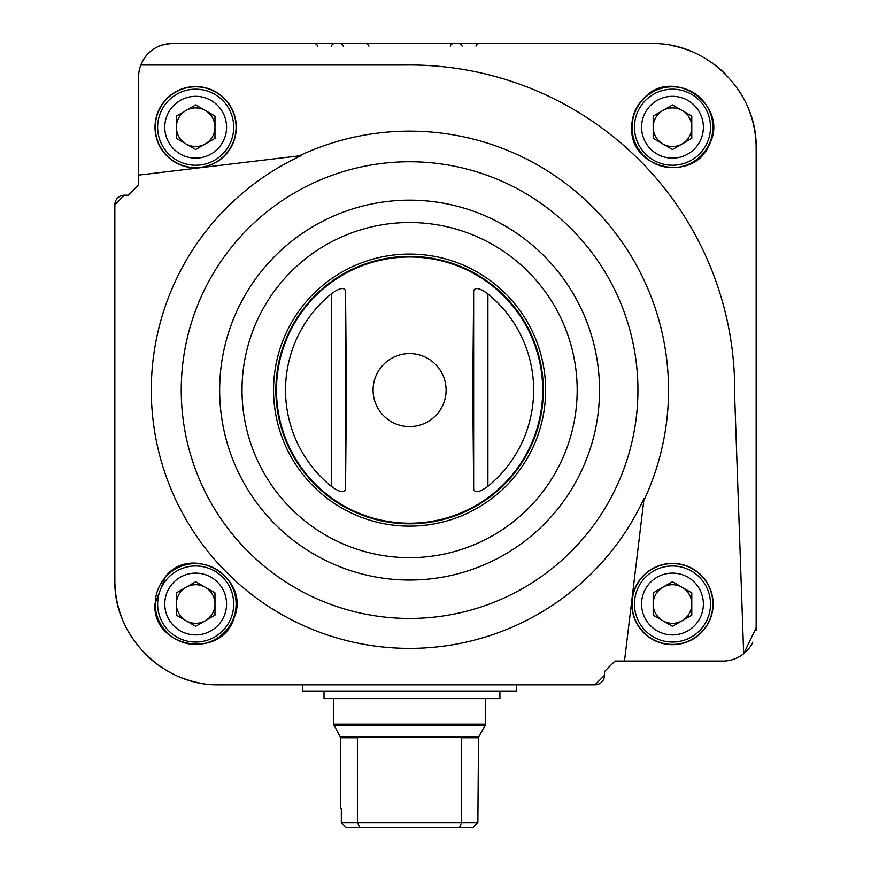 <?xml version="1.0" encoding="UTF-8"?>
<svg xmlns="http://www.w3.org/2000/svg" width="871" height="871" viewBox="0 0 871 871"><rect width="100%" height="100%" fill="white"/><g stroke="black" fill="none" stroke-linecap="round" stroke-linejoin="round"><path stroke-width="1.31" d="M317.556 46.119A3.332 3.332 0 0 0 314.311 43.55L171.903 43.55A33.272 33.272 0 0 0 152.969 49.462M152.153 50.039A33.272 33.272 0 0 0 140.786 65.042L403.981 65.042A325.112 325.112 0 0 1 734.656 395.706L743.671 653.762A33.272 33.272 0 0 0 752.86 642.199M346.125 827.45L341.323 822.692L346.125 827.45L359.734 827.45L357.513 822.692L357.404 737.127L461.782 737.127L461.663 737.77L461.782 737.127M477.863 822.692L473.062 827.45L477.863 822.692L478.517 737.77L461.663 737.77L461.663 822.692L477.863 822.692M473.062 827.45L459.453 827.45L461.663 822.692L341.323 822.692L341.323 808.43L340.659 808.43L340.659 737.77L357.513 737.77M459.453 827.45L359.734 827.45M333.528 698.618L333.528 724.139L340.659 737.77M479.202 43.55A3.332 3.332 0 0 0 475.958 46.119M462.066 46.119A3.332 3.332 0 0 0 458.832 43.55M453.53 43.55A3.332 3.332 0 0 0 450.285 46.119M368.901 46.119A3.332 3.332 0 0 0 365.657 43.55M343.228 46.119A3.332 3.332 0 0 0 339.984 43.55M334.682 43.55A3.332 3.332 0 0 0 331.448 46.119M314.311 43.55L651.562 43.55C707.296 42.102 757.585 92.119 756.148 148.135L756.148 627.795L743.671 653.762L734.656 395.706M653.174 138.358L672.477 149.507L691.781 138.358L691.781 116.072L672.477 104.934L653.174 116.072L653.174 138.358M176.367 138.358L195.67 149.507L214.974 138.358L214.974 116.072L195.67 104.934L176.367 116.072L176.367 138.358M653.174 615.166L672.477 626.303L691.781 615.166L691.781 592.879L672.477 581.741L653.174 592.879L653.174 615.166M176.367 615.166L195.67 626.303L214.974 615.166L214.974 592.879L195.67 581.741L176.367 592.879L176.367 615.166M643.8 500.564L624.496 661.067L643.8 500.564A258.948 258.948 0 0 0 644.649 498.735A258.948 258.948 0 0 0 299.21 155.855L138.631 175.115L138.631 184.739L128.168 195.191L124.368 195.191A9.505 9.505 0 0 0 114.852 204.707L124.368 195.191M743.671 653.762A33.272 33.272 0 0 1 722.865 661.067L614.959 661.067L604.496 671.53L604.496 675.33L594.991 684.835L219.438 684.835C163.672 686.261 113.437 636.298 114.852 580.249L114.852 204.707L114.852 580.249A104.585 104.585 0 0 0 122.844 620.337M644.05 498.462A258.295 258.295 0 0 1 226.928 572.715A258.295 258.295 0 0 1 301.301 155.604L138.631 175.115L138.631 76.822A33.272 33.272 0 0 1 140.786 65.042C146.687 51.454 157.063 44.301 171.903 43.55L648.209 43.55M165.577 576.439C192.578 542.96 251.196 578.224 234.07 617.931C221.67 660.033 152.49 648.318 154.886 604.017L165.577 576.439M644.442 97.661C673.708 66.24 729.615 105.718 709.593 143.965C694.808 183.389 629.319 169.834 631.704 127.22C631.9 115.625 636.146 105.772 644.442 97.661M198.501 167.94L202.605 167.439M756.05 630.288A33.272 33.272 0 0 0 756.148 627.795L756.148 404.362M756.148 380.594L756.148 347.692M756.148 285.144L756.148 252.242M756.148 228.474L756.148 148.135A104.585 104.585 0 0 0 748.167 108.069M601.719 682.047A9.505 9.505 0 0 1 594.991 684.835L518.931 684.835M601.905 681.851A9.505 9.505 0 0 0 604.496 675.33M756.148 627.795L756.148 148.135M743.79 98.826A104.585 104.585 0 0 0 738.477 89.974M725.489 74.155A104.585 104.585 0 0 0 709.571 61.112M691.541 51.498A104.585 104.585 0 0 0 671.9 45.542M114.852 204.707L114.852 370.85M114.852 506.334L114.852 580.249M127.22 629.581A104.585 104.585 0 0 0 132.523 638.421M145.511 654.23A104.585 104.585 0 0 0 161.418 667.262M179.448 676.887A104.585 104.585 0 0 0 199.089 682.842M219.438 684.835L594.044 684.835M631.823 604.017A40.654 40.654 0 0 0 692.804 639.227A40.654 40.654 0 0 0 692.804 568.817A40.654 40.654 0 0 0 631.823 604.017M155.016 127.22A40.654 40.654 0 0 0 215.997 162.42A40.654 40.654 0 0 0 215.997 92.01A40.654 40.654 0 0 0 155.016 127.22M155.267 604.017A40.404 40.404 0 0 0 215.877 639.02A40.404 40.404 0 0 0 215.877 569.024A40.404 40.404 0 0 0 155.267 604.017M155.267 127.22A40.404 40.404 0 0 0 215.877 162.213A40.404 40.404 0 0 0 215.877 92.228A40.404 40.404 0 0 0 155.267 127.22M632.074 604.017A40.404 40.404 0 0 0 692.685 639.02A40.404 40.404 0 0 0 692.685 569.024A40.404 40.404 0 0 0 632.074 604.017M632.074 127.22A40.404 40.404 0 0 0 692.685 162.213A40.404 40.404 0 0 0 692.685 92.228A40.404 40.404 0 0 0 632.074 127.22M157.64 604.017A38.03 38.03 0 0 0 214.691 636.962A38.03 38.03 0 0 0 214.691 571.082A38.03 38.03 0 0 0 157.64 604.017A38.03 38.03 0 0 0 214.691 636.962A38.03 38.03 0 0 0 214.691 571.082A38.03 38.03 0 0 0 157.64 604.017M634.447 127.22A38.03 38.03 0 0 0 691.487 160.155A38.03 38.03 0 0 0 691.487 94.286A38.03 38.03 0 0 0 634.447 127.22A38.03 38.03 0 0 0 691.487 160.155A38.03 38.03 0 0 0 691.487 94.286A38.03 38.03 0 0 0 634.447 127.22M157.64 127.22A38.03 38.03 0 0 0 214.691 160.155A38.03 38.03 0 0 0 214.691 94.286A38.03 38.03 0 0 0 157.64 127.22A38.03 38.03 0 0 0 214.691 160.155A38.03 38.03 0 0 0 214.691 94.286A38.03 38.03 0 0 0 157.64 127.22M634.447 604.017A38.03 38.03 0 0 0 691.487 636.962A38.03 38.03 0 0 0 691.487 571.082A38.03 38.03 0 0 0 634.447 604.017A38.03 38.03 0 0 0 691.487 636.962A38.03 38.03 0 0 0 691.487 571.082A38.03 38.03 0 0 0 634.447 604.017M186.024 587.304A19.304 19.304 0 0 0 186.024 620.74A19.304 19.304 0 0 0 214.974 604.017A19.304 19.304 0 0 0 186.024 587.304M662.831 587.304A19.304 19.304 0 0 0 662.831 620.74A19.304 19.304 0 0 0 691.781 604.017A19.304 19.304 0 0 0 662.831 587.304M186.024 110.497A19.304 19.304 0 0 0 186.024 143.933A19.304 19.304 0 0 0 214.974 127.22A19.304 19.304 0 0 0 186.024 110.497M662.831 110.497A19.304 19.304 0 0 0 662.831 143.933A19.304 19.304 0 0 0 691.781 127.22A19.304 19.304 0 0 0 662.831 110.497M302.629 684.835L302.629 691.019L516.557 691.019L516.557 684.835M499.91 691.487L324.023 691.487L324.023 698.618L499.91 698.618L499.91 691.487M373.082 390.099A36.517 36.517 0 0 0 409.588 426.616A36.517 36.517 0 0 0 446.104 390.099A36.517 36.517 0 0 0 409.588 353.593A36.517 36.517 0 0 0 373.082 390.099M276.488 390.099A133.111 133.111 0 0 0 476.143 505.376A133.111 133.111 0 0 0 476.143 274.833A133.111 133.111 0 0 0 276.488 390.099M331.274 486.323A124.063 124.063 0 0 1 331.274 293.886C339.385 287.985 344.132 286.984 345.537 290.87L346.408 390.099L345.537 489.328C344.176 493.226 339.418 492.224 331.274 486.323L331.274 293.886M487.902 486.323C479.801 492.213 475.043 493.215 473.65 489.328L473.65 290.87C475.011 286.973 479.769 287.985 487.902 293.886A124.063 124.063 0 0 1 487.902 486.323L487.902 293.886M473.65 290.87L472.779 390.208L473.65 489.328M340.343 736.572L478.843 736.572L478.517 737.77M641.579 127.22A30.899 30.899 0 0 0 687.927 153.982A30.899 30.899 0 0 0 687.927 100.459A30.899 30.899 0 0 0 641.579 127.22M164.771 127.22A30.899 30.899 0 0 0 211.12 153.982A30.899 30.899 0 0 0 211.12 100.459A30.899 30.899 0 0 0 164.771 127.22M641.579 604.017A30.899 30.899 0 0 0 687.927 630.778A30.899 30.899 0 0 0 687.927 577.266A30.899 30.899 0 0 0 641.579 604.017M164.771 604.017A30.899 30.899 0 0 0 211.12 630.778A30.899 30.899 0 0 0 211.12 577.266A30.899 30.899 0 0 0 164.771 604.017M333.854 725.325L485.332 725.325L485.648 698.618M333.528 724.139L485.648 724.139M616.864 485.898A228.344 228.344 0 0 0 458.636 167.09A228.344 228.344 0 0 0 181.244 390.099A228.344 228.344 0 0 0 616.864 485.898M219.655 390.099A189.932 189.932 0 0 0 504.559 554.587A189.932 189.932 0 0 0 504.559 225.611A189.932 189.932 0 0 0 219.655 390.099M242.018 390.099A167.57 167.57 0 0 0 493.378 535.23A167.57 167.57 0 0 0 493.378 244.98A167.57 167.57 0 0 0 242.018 390.099M273.559 390.099A136.039 136.039 0 0 0 477.613 507.913A136.039 136.039 0 0 0 477.613 272.296A136.039 136.039 0 0 0 273.559 390.099M275.867 390.099A133.72 133.72 0 0 0 476.459 505.909A133.72 133.72 0 0 0 476.459 274.289A133.72 133.72 0 0 0 275.867 390.099M345.537 489.328L345.537 290.87M478.843 736.572L485.332 725.325"/></g></svg>

